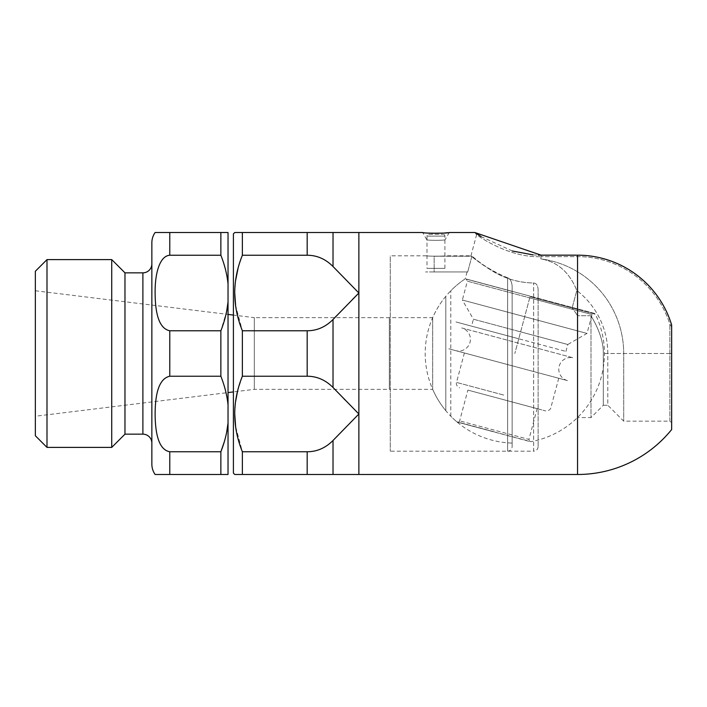 <?xml version="1.0" encoding="UTF-8"?>
<svg xmlns="http://www.w3.org/2000/svg" width="707" height="707" viewBox="0 0 707 707"><rect width="100%" height="100%" fill="white"/><g stroke="black" fill="none" stroke-linecap="round" stroke-linejoin="round"><path stroke-width="0.53" stroke-dasharray="3.54 2.65" d="M475.687 233.08L474.848 232.515L476.58 234.768C475.316 233.823 507.979 258.276 541.102 256.632C507.971 258.276 475.316 233.823 476.58 234.768L470.942 255.81C471.852 257.065 478.683 261.926 491.427 270.374C503.835 278.355 517.904 282.579 533.635 283.039C536.242 283.189 537.735 285.221 538.115 289.136L538.115 446.7L538.115 289.136C537.709 285.186 536.215 283.154 533.635 283.039C519.795 282.667 507.511 279.442 496.765 273.362C483.438 266.459 470.349 255.289 470.942 255.81L445.136 255.81C445.737 256.288 426.18 256.288 426.763 255.81L390.246 255.81L390.246 451.19L390.246 255.81M538.115 446.7C537.85 449.422 536.357 450.916 533.635 451.19L533.635 283.039L533.635 451.19L390.246 451.19M426.763 255.81C426.162 256.288 445.719 256.288 445.136 255.81M540.793 258.886L541.102 256.632L540.793 258.886C557.496 261.784 569.506 272.328 576.815 290.506C569.515 272.336 557.505 261.793 540.793 258.886A95.445 95.445 0 0 1 623.707 353.5L623.707 421.16L623.707 353.5A95.445 95.445 0 0 0 540.793 258.886M572.122 308.013L576.815 290.506L572.122 308.013L538.115 298.902L538.115 289.136L538.115 298.902L572.122 308.013A73.166 73.166 0 0 1 577.469 315.72L577.469 417.581L577.469 315.72A73.166 73.166 0 0 0 572.122 308.013M481.087 236.545L512.301 250.994M532.981 254.873L538.319 255.147M541.111 255.174L541.102 256.632L577.548 256.632A96.868 96.868 0 0 1 669.856 324.133L671.65 326.899L671.65 324.99L671.65 326.899L669.856 324.133A96.868 96.868 0 0 0 577.548 256.632L541.102 256.632L541.111 255.174M422.759 232.532L431.65 233.257M443.236 233.098L444.482 233.001M447.849 232.683L448.857 232.568M577.548 474.485L577.548 255.174A98.326 98.326 0 0 1 671.65 324.99L671.65 429.547M671.65 353.5L669.856 353.5L671.65 353.5L671.65 422.954L669.856 421.16L669.856 324.133L669.856 421.16L623.707 421.16L607.799 405.252L607.799 353.5A79.538 79.538 0 0 0 576.815 290.506A79.538 79.538 0 0 1 607.799 353.5L607.799 405.252L603.318 405.252L603.318 353.5L603.318 405.252L590.99 417.581L590.99 315.72L590.99 417.581L577.469 417.581M590.99 315.72C599.395 329.877 603.504 342.471 603.318 353.5C603.495 342.453 599.395 329.86 590.99 315.72L577.469 315.72L590.99 315.72M307.183 232.515L242.368 232.515L242.368 255.245L307.183 255.245L307.183 232.515M307.183 474.485L307.183 451.755C316.93 451.738 325.538 447.991 333.024 440.488L358.873 413.993L358.873 293.007L333.024 266.512C325.538 259.018 316.93 255.262 307.183 255.245M355.497 410.59L344.813 399.764M344.274 399.216L336.382 391.042M336.267 390.918L333.024 387.498C325.538 380.004 316.93 376.248 307.183 376.23L242.368 376.23L242.368 330.77L235.608 305.477M307.183 376.23L307.183 330.77C316.93 330.752 325.538 326.996 333.024 319.502L334.773 317.655M336.7 315.631L352.616 299.317M307.183 451.755L242.368 451.755L235.608 426.462M234.751 413.993L235.617 401.461M237.534 391.413L242.368 376.23M307.183 330.77L242.368 330.77M242.368 474.485L242.368 451.755M234.751 293.007L235.617 280.476M238.056 268.351L242.368 255.245M233.407 233.858L233.407 473.142M426.763 239.682C426.462 240.539 445.419 240.548 445.136 239.682C445.437 240.539 426.489 240.548 426.763 239.682L422.618 232.515M538.115 298.902L538.115 440.037L538.115 298.902M512.124 285.875L512.124 446.7L512.124 285.875C511.629 281.404 510.136 278.717 507.644 277.816C510.136 278.717 511.629 281.404 512.124 285.875M507.644 451.19L507.644 277.816L507.644 451.19C510.366 450.916 511.859 449.422 512.124 446.7M507.644 277.816C482.324 267.043 473.973 257.074 471.914 256.226C474.079 257.136 482.112 266.919 507.644 277.816M467.707 271.948L471.914 256.226L434.16 256.226L434.16 271.948L467.707 271.948L471.914 256.226L434.16 256.226L434.16 271.948C422.645 271.948 422.645 271.948 434.16 271.948L467.707 271.948M512.124 291.408L465.233 278.85L512.124 291.408M450.81 416.237L450.81 290.763L450.81 416.237A89.621 89.621 0 0 0 512.124 443.077M467.08 271.948L465.233 278.85A89.621 89.621 0 0 0 450.81 290.763M445.808 410.679L445.808 296.321L445.808 410.679A89.621 89.621 0 0 1 432.675 389.345L432.675 317.655L432.675 389.345L389.345 389.345L389.345 317.655L389.345 389.345L389.345 317.655L389.345 389.345L254.317 389.345L233.407 391.917M445.808 296.321A89.621 89.621 0 0 0 432.675 317.655L254.317 317.655L254.317 389.345L254.317 317.655L233.407 315.083M493.857 431.712L456.757 421.77L493.857 431.712M530.02 296.746L595.391 314.262L530.02 296.746L514.82 353.5L530.02 296.746M471.578 326.139L565.936 351.423L471.578 326.139L473.434 319.219L520.617 331.857L473.434 319.219L462.343 300.007L587.004 333.412L462.343 300.007L467.389 281.183L529.72 297.886L467.389 281.183L466.125 278.982L530.179 296.153L466.125 278.982L464.658 279.23A89.621 89.621 0 0 0 456.757 421.77A1.794 1.794 0 0 0 459.647 420.868L467.893 390.105L537.152 408.655L467.893 390.105M565.936 351.423L567.792 344.503L520.617 331.857L567.792 344.503L587.004 333.412L592.042 314.58L529.72 297.886L592.042 314.58L594.242 313.316L530.179 296.153L594.242 313.316L595.391 314.262A89.621 89.621 0 0 1 530.957 441.654L457.456 422.141L530.17 441.619L528.907 439.427L459.647 420.868L528.907 439.427L537.152 408.655M502.518 399.384L545.371 410.864L502.518 399.384M511.568 365.616L448.804 348.798L511.568 365.616M518.761 338.786L455.997 321.968L518.761 338.786M461.724 327.951L573.563 357.919L461.724 327.951A11.736 11.736 -75 0 1 470.022 342.329A11.736 11.736 -75 0 1 455.644 350.637L567.491 380.605L455.644 350.637M567.491 380.605A11.736 11.736 105 0 1 559.184 366.226A11.736 11.736 105 0 1 573.563 357.919M428.778 234.309L443.121 234.309L428.778 234.309A1.794 1.794 0 0 0 426.984 236.103L444.915 236.103L426.984 236.103L426.984 268.36L444.915 268.36L444.915 236.103A1.794 1.794 0 0 0 443.121 234.309M444.915 268.36L426.984 268.36M228.034 232.515L228.034 474.485M228.034 461.044L228.034 245.956L228.034 461.044M169.777 255.245L220.867 255.245L220.867 232.515L169.777 232.515L169.777 255.245C160.365 256.933 155.478 269.058 155.125 291.611C155.001 315.543 159.888 328.596 169.777 330.77L169.777 376.23L220.867 376.23C224.729 386.075 227.115 395.655 228.034 404.97M169.777 376.23C160.065 378.201 155.178 390.936 155.116 414.443C154.921 433.479 159.667 451.093 169.777 451.755L220.867 451.755L220.867 474.485L169.777 474.485L169.777 451.755M226.673 432.163L224.278 441.857M169.777 330.77L220.867 330.77L220.867 376.23M151.855 242.819L151.855 464.181M226.673 311.177L220.867 330.77M228.034 283.984C227.115 274.67 224.729 265.09 220.867 255.245M151.855 443.121L151.855 263.879L151.855 443.121M124.971 272.84L124.971 434.16M111.733 259.602L111.733 447.398M46.998 259.602L46.998 447.398M35.35 271.249L35.35 435.751M35.35 416.237L35.35 290.763L35.35 416.237L228.034 392.579M35.35 290.763L228.034 314.421M358.873 474.485L358.873 413.993M358.873 293.007L358.873 232.515M669.856 353.5L603.318 353.5L669.856 353.5M333.024 474.485L333.024 440.488M333.024 387.498L333.024 319.502M333.024 266.512L333.024 232.515M449.281 232.515L445.136 239.682M503.684 395.054L456.501 382.407L503.684 395.054M142.894 434.16L142.894 272.84M464.393 352.979L456.501 382.407C456.519 381.842 455.114 385.695 459.674 387.896M558.742 378.263L550.859 407.692C551.133 407.197 550.426 411.235 545.371 410.864"/><path stroke-width="1.06" d="M475.687 233.08L481.087 236.545M512.301 250.994L532.981 254.873M538.319 255.147L577.548 255.174L541.111 255.174L474.848 232.515L449.281 232.515C449.705 233.434 422.167 233.425 422.627 232.515L422.759 232.532M307.183 255.245L307.183 232.515L358.873 232.515L242.368 232.515L242.368 255.245L307.183 255.245C316.93 255.262 325.538 259.018 333.024 266.512L358.873 293.007L333.024 319.502C325.538 326.996 316.93 330.752 307.183 330.77L242.368 330.77L242.368 376.23L307.183 376.23C316.93 376.248 325.538 380.004 333.024 387.498L358.873 413.993L358.873 474.485L307.183 474.485L577.548 474.485L577.548 255.545M352.616 299.317L358.873 293.007L358.873 232.515L422.627 232.515M431.65 233.257L443.236 233.098M444.482 233.001L447.849 232.683M671.65 325.635L671.65 429.547A120.985 120.985 0 0 1 577.548 474.485M671.65 422.954L671.65 326.272M671.65 326.899L671.65 353.5M671.65 324.99A98.326 98.326 0 0 0 577.548 255.174M355.497 410.59L358.873 413.993L333.024 440.488C325.538 447.991 316.93 451.738 307.183 451.755L242.368 451.755L242.368 474.485L234.751 474.485L233.407 473.142L233.407 233.858L234.751 232.515L242.368 232.515L234.751 232.515M307.183 474.485L242.368 474.485L307.183 474.485L307.183 451.755M242.368 255.245C232.196 280.423 232.196 305.601 242.368 330.77M242.368 376.23C232.196 401.408 232.196 426.586 242.368 451.755M234.751 474.485L242.368 474.485M344.813 399.764L344.274 399.216M334.773 317.655L336.7 315.631M235.608 426.462L234.751 413.993M235.617 401.461L237.534 391.413M235.608 305.477L234.751 293.007M235.617 280.476L238.056 268.351M224.278 441.857L220.867 451.755L169.777 451.755L169.777 474.485L155.116 474.485L228.034 474.485L228.034 423.016L226.673 432.163M228.034 232.515L220.867 232.515L228.034 232.515L228.034 423.016C227.115 432.331 224.729 441.91 220.867 451.755L220.867 474.485L228.034 474.485M169.777 451.755C160.365 450.067 155.478 437.942 155.125 415.389C155.001 391.457 159.888 378.404 169.777 376.23L220.867 376.23C224.72 386.049 227.106 395.628 228.034 404.97L228.025 404.925M155.116 232.515L169.777 232.515L155.116 232.515A17.922 17.922 0 0 0 151.855 242.819L151.855 464.181A17.922 17.922 0 0 0 155.116 474.485M220.867 376.23L220.867 330.77C224.729 320.925 227.115 311.345 228.034 302.03L226.673 311.177M220.867 330.77L169.777 330.77C160.065 328.799 155.178 316.064 155.116 292.557C154.921 273.521 159.667 255.907 169.777 255.245L220.867 255.245C224.72 265.063 227.106 274.643 228.034 283.984L228.025 283.94M220.867 255.245L220.867 232.515L169.777 232.515L169.777 255.245M151.855 263.879A8.961 8.961 -0 0 1 142.894 272.84L142.894 434.16A8.961 8.961 180 0 1 151.855 443.121M142.894 434.16L124.971 434.16L111.733 447.398L46.998 447.398L46.998 259.602L111.733 259.602L111.733 447.398M142.894 272.84L124.971 272.84L124.971 434.16M124.971 272.84L111.733 259.602M46.998 447.398L35.35 435.751L35.35 271.249L46.998 259.602M228.034 314.421L233.407 315.083M228.034 392.579L233.407 391.917M358.873 413.993L358.873 293.007M333.024 266.512L333.024 232.515M333.024 387.498L333.024 319.502M333.024 474.485L333.024 440.488M307.183 376.23L307.183 330.77M169.777 376.23L169.777 330.77"/></g></svg>
